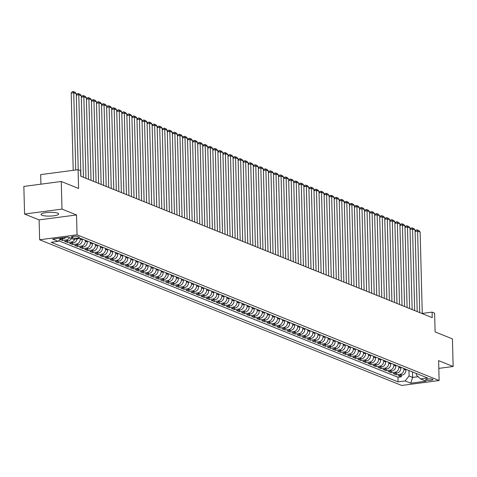 <?xml version="1.0" encoding="UTF-8"?>
<svg xmlns="http://www.w3.org/2000/svg" width="477" height="477" viewBox="0 0 477 477"><rect width="100%" height="100%" fill="white"/><g stroke="black" fill="none" stroke-linecap="round" stroke-linejoin="round"><path stroke-width="0.72" d="M57.741 213.177A8.819 1.884 178.5 0 0 47.801 212.438A8.819 1.884 178.5 0 0 41.034 214.447A8.819 1.884 178.5 0 0 41.964 215.258A8.819 1.884 178.5 0 0 51.904 215.998A8.819 1.884 178.5 0 0 58.671 213.988A8.819 1.884 178.5 0 0 57.741 213.177M432.556 379.233A3.619 0.775 178.5 0 0 428.483 378.923A3.619 0.775 178.5 0 0 425.705 379.752A3.619 0.775 178.5 0 0 426.086 380.086A3.619 0.775 178.5 0 0 430.165 380.39A3.619 0.775 178.5 0 0 432.937 379.561A3.619 0.775 178.5 0 0 432.556 379.233M39.633 239.77L401.717 385.458L439.132 380.527L77.047 234.833L39.633 239.77L39.114 219.891L76.523 214.954L61.986 209.105L24.571 214.042L39.114 219.891M24.571 214.042L23.85 186.429L61.265 181.493L78.586 188.463L78.091 169.687L40.676 174.618L40.927 184.176M438.816 368.387L453.15 366.491L452.429 338.885L435.107 331.914L434.613 313.139L432.084 312.119L422.264 313.413M61.986 209.105L61.265 181.493M59.816 239.382L62.517 240.474L62.475 238.858M71.49 238.488A4.526 3.965 -68.1 0 1 68.235 240.802L64.544 241.284L67.579 242.507L67.531 240.891M77.143 238.876A4.526 3.965 -68.1 0 1 73.291 242.835L69.6 243.318L72.635 244.54L72.593 242.924M82.253 239.037L82.277 239.919A4.526 3.965 -68.1 0 1 78.347 244.868L74.656 245.357L77.691 246.573L77.65 244.963M87.309 241.07L87.333 241.952A4.526 3.965 -68.1 0 1 83.403 246.901L79.713 247.39L82.748 248.612L82.706 246.997M92.365 243.109L92.389 243.985A4.526 3.965 -68.1 0 1 88.46 248.94L84.769 249.423L87.804 250.646L87.762 249.03M97.421 245.142L97.445 246.019A4.526 3.965 -68.1 0 1 93.516 250.974L89.825 251.457L92.86 252.679L92.818 251.063M102.483 247.175L102.501 248.058A4.526 3.965 -68.1 0 1 98.572 253.007L94.887 253.496L97.916 254.712L97.874 253.102M107.54 249.209L107.563 250.091A4.526 3.965 -68.1 0 1 103.634 255.04L99.943 255.529L102.978 256.751L102.931 255.135M112.596 251.248L112.62 252.124A4.526 3.965 -68.1 0 1 108.69 257.079L105 257.562L108.035 258.784L107.993 257.169M117.652 253.281L117.676 254.158A4.526 3.965 -68.1 0 1 113.747 259.112L110.056 259.595L113.091 260.818L113.049 259.202M122.708 255.314L122.732 256.197A4.526 3.965 -68.1 0 1 118.803 261.146L115.112 261.635L118.147 262.857L118.105 261.241M127.764 257.347L127.788 258.23A4.526 3.965 -68.1 0 1 123.859 263.179L120.168 263.668L123.203 264.89L123.161 263.274M132.821 259.387L132.844 260.263A4.526 3.965 -68.1 0 1 128.915 265.218L125.224 265.701L128.259 266.923L128.218 265.307M137.883 261.42L137.901 262.302A4.526 3.965 -68.1 0 1 133.977 267.251L130.287 267.74L133.316 268.956L133.274 267.341M142.939 263.453L142.963 264.336A4.526 3.965 -68.1 0 1 139.034 269.284L135.343 269.773L138.378 270.996L138.33 269.38M147.995 265.486L148.019 266.369A4.526 3.965 -68.1 0 1 144.09 271.318L140.399 271.807L143.434 273.029L143.392 271.413M153.051 267.525L153.075 268.402A4.526 3.965 -68.1 0 1 149.146 273.357L145.455 273.84L148.49 275.062L148.448 273.446M158.108 269.559L158.131 270.441A4.526 3.965 -68.1 0 1 154.202 275.39L150.511 275.879L153.546 277.095L153.505 275.479M163.164 271.592L163.188 272.474A4.526 3.965 -68.1 0 1 159.258 277.423L155.568 277.912L158.602 279.134L158.561 277.519M168.22 273.631L168.244 274.508A4.526 3.965 -68.1 0 1 164.315 279.456L160.624 279.945L163.659 281.168L163.617 279.552M173.282 275.664L173.3 276.541A4.526 3.965 -68.1 0 1 169.377 281.496L165.686 281.979L168.715 283.201L168.673 281.585M178.338 277.697L178.362 278.58A4.526 3.965 -68.1 0 1 174.433 283.529L170.742 284.018L173.777 285.234L173.729 283.618M183.395 279.731L183.418 280.613A4.526 3.965 -68.1 0 1 179.489 285.562L175.798 286.051L178.833 287.273L178.792 285.657M188.451 281.77L188.475 282.646A4.526 3.965 -68.1 0 1 184.545 287.601L180.855 288.084L183.889 289.306L183.848 287.691M193.507 283.803L193.531 284.68A4.526 3.965 -68.1 0 1 189.602 289.634L185.911 290.117L188.946 291.34L188.904 289.724M198.563 285.836L198.587 286.719A4.526 3.965 -68.1 0 1 194.658 291.668L190.967 292.157L194.002 293.373L193.96 291.757M203.619 287.869L203.643 288.752A4.526 3.965 -68.1 0 1 199.714 293.701L196.023 294.19L199.058 295.412L199.016 293.796M208.682 289.909L208.699 290.785A4.526 3.965 -68.1 0 1 204.776 295.74L201.085 296.223L204.114 297.445L204.073 295.829M213.738 291.942L213.762 292.818A4.526 3.965 -68.1 0 1 209.832 297.773L206.142 298.256L209.176 299.478L209.129 297.863M218.794 293.975L218.818 294.858A4.526 3.965 -68.1 0 1 214.888 299.806L211.198 300.295L214.233 301.512L214.191 299.902M223.85 296.008L223.874 296.891A4.526 3.965 -68.1 0 1 219.945 301.84L216.254 302.329L219.289 303.551L219.247 301.935M228.906 298.047L228.93 298.924A4.526 3.965 -68.1 0 1 225.001 303.879L221.31 304.362L224.345 305.584L224.303 303.968M233.963 300.081L233.986 300.957A4.526 3.965 -68.1 0 1 230.057 305.912L226.366 306.395L229.401 307.617L229.359 306.001M239.019 302.114L239.043 302.996A4.526 3.965 -68.1 0 1 235.113 307.945L231.423 308.434L234.457 309.656L234.416 308.041M244.081 304.147L244.099 305.03A4.526 3.965 -68.1 0 1 240.175 309.978L236.485 310.467L239.514 311.69L239.472 310.074M249.137 306.186L249.161 307.063A4.526 3.965 -68.1 0 1 245.232 312.018L241.541 312.501L244.576 313.723L244.528 312.107M254.193 308.22L254.217 309.096A4.526 3.965 -68.1 0 1 250.288 314.051L246.597 314.54L249.632 315.756L249.59 314.14M259.25 310.253L259.273 311.135A4.526 3.965 -68.1 0 1 255.344 316.084L251.653 316.573L254.688 317.795L254.646 316.179M264.306 312.286L264.33 313.168A4.526 3.965 -68.1 0 1 260.4 318.117L256.709 318.606L259.744 319.828L259.703 318.213M269.362 314.325L269.386 315.202A4.526 3.965 -68.1 0 1 265.456 320.156L261.766 320.639L264.801 321.862L264.759 320.246M274.424 316.358L274.442 317.241A4.526 3.965 -68.1 0 1 270.513 322.19L266.822 322.679L269.857 323.895L269.815 322.279M279.48 318.392L279.504 319.274A4.526 3.965 -68.1 0 1 275.575 324.223L271.884 324.712L274.913 325.934L274.871 324.318M284.536 320.425L284.56 321.307A4.526 3.965 -68.1 0 1 280.631 326.256L276.94 326.745L279.975 327.967L279.933 326.351M289.593 322.464L289.617 323.34A4.526 3.965 -68.1 0 1 285.687 328.295L281.996 328.778L285.031 330.001L284.99 328.385M294.649 324.497L294.673 325.38A4.526 3.965 -68.1 0 1 290.743 330.328L287.053 330.817L290.088 332.034L290.046 330.418M299.705 326.53L299.729 327.413A4.526 3.965 -68.1 0 1 295.8 332.362L292.109 332.851L295.144 334.073L295.102 332.457M304.761 328.57L304.785 329.446A4.526 3.965 -68.1 0 1 300.856 334.395L297.165 334.884L300.2 336.106L300.158 334.49M309.823 330.603L309.841 331.479A4.526 3.965 -68.1 0 1 305.912 336.434L302.221 336.917L305.256 338.139L305.214 336.523M314.88 332.636L314.903 333.518A4.526 3.965 -68.1 0 1 310.974 338.467L307.283 338.956L310.312 340.173L310.271 338.557M319.936 334.669L319.96 335.552A4.526 3.965 -68.1 0 1 316.03 340.5L312.34 340.989L315.375 342.212L315.333 340.596M324.992 336.708L325.016 337.585A4.526 3.965 -68.1 0 1 321.087 342.54L317.396 343.023L320.431 344.245L320.389 342.629M330.048 338.742L330.072 339.618A4.526 3.965 -68.1 0 1 326.143 344.573L322.452 345.056L325.487 346.278L325.445 344.662M335.104 340.775L335.128 341.657A4.526 3.965 -68.1 0 1 331.199 346.606L327.508 347.095L330.543 348.311L330.501 346.701M340.161 342.808L340.184 343.69A4.526 3.965 -68.1 0 1 336.255 348.639L332.564 349.128L335.599 350.351L335.558 348.735M345.223 344.847L345.241 345.724A4.526 3.965 -68.1 0 1 341.311 350.678L337.621 351.161L340.656 352.384L340.614 350.768M350.279 346.88L350.303 347.757A4.526 3.965 -68.1 0 1 346.374 352.712L342.683 353.195L345.712 354.417L345.67 352.801M355.335 348.914L355.359 349.796A4.526 3.965 -68.1 0 1 351.43 354.745L347.739 355.234L350.774 356.45L350.732 354.84M360.391 350.947L360.415 351.829A4.526 3.965 -68.1 0 1 356.486 356.778L352.795 357.267L355.83 358.489L355.788 356.874M365.448 352.986L365.471 353.862A4.526 3.965 -68.1 0 1 361.542 358.817L357.851 359.3L360.886 360.523L360.845 358.907M370.504 355.019L370.528 355.896A4.526 3.965 -68.1 0 1 366.598 360.851L362.908 361.339L365.942 362.556L365.901 360.94M375.56 357.052L375.584 357.935A4.526 3.965 -68.1 0 1 371.655 362.884L367.964 363.373L370.999 364.595L370.957 362.979M380.622 359.086L380.64 359.968A4.526 3.965 -68.1 0 1 376.711 364.917L373.02 365.406L376.055 366.628L376.013 365.012M385.678 361.125L385.702 362.001A4.526 3.965 -68.1 0 1 381.773 366.956L378.082 367.439L381.117 368.661L381.069 367.046M390.735 363.158L390.758 364.04A4.526 3.965 -68.1 0 1 386.829 368.989L383.138 369.478L386.173 370.695L386.131 369.079M395.791 365.191L395.815 366.074A4.526 3.965 -68.1 0 1 391.885 371.023L388.195 371.511L391.229 372.734L391.188 371.118M400.847 367.224L400.871 368.107A4.526 3.965 -68.1 0 1 396.942 373.056L393.251 373.545L396.286 374.767L396.244 373.151M78.091 169.687L80.619 170.706L80.762 176.228L432.234 317.64L432.084 312.119M71.639 237.415L72.748 237.862A3.506 0.751 178.5 0 0 76.702 238.154A3.506 0.751 178.5 0 0 79.391 237.355A3.506 0.751 178.5 0 0 79.021 237.033L77.906 236.586A3.506 0.751 178.5 0 0 73.959 236.294A3.506 0.751 178.5 0 0 71.27 237.093A3.506 0.751 178.5 0 0 71.639 237.415L71.622 236.753M416.32 373.455L416.361 375.041L420.523 378.923L427.601 377.993L80.691 238.405L73.607 239.341L68.044 237.105L52.679 239.132L58.242 241.368L51.164 242.304L398.074 381.886L405.152 380.95L409.081 376.001L412.623 377.426L418.138 376.699M420.523 378.923L426.086 381.165L410.715 383.192L405.152 380.95M403.882 368.447L403.906 369.329A4.526 3.965 111.9 0 1 399.976 374.278L396.286 374.767M405.903 369.264L405.927 370.14L403.906 369.329M398.826 366.414L398.85 367.296A4.526 3.965 111.9 0 1 394.92 372.245L391.229 372.734M393.769 364.38L393.793 365.257A4.526 3.965 111.9 0 1 389.864 370.212L386.173 370.695M388.713 362.341L388.731 363.224A4.526 3.965 111.9 0 1 384.802 368.172L381.117 368.661M383.651 360.308L383.675 361.19A4.526 3.965 111.9 0 1 379.746 366.139L376.055 366.628M378.595 358.275L378.619 359.151A4.526 3.965 111.9 0 1 374.689 364.106L370.999 364.595M373.539 356.241L373.563 357.118A4.526 3.965 111.9 0 1 369.633 362.073L365.942 362.556M368.482 354.202L368.506 355.085A4.526 3.965 111.9 0 1 364.577 360.034L360.886 360.523M363.426 352.169L363.45 353.052A4.526 3.965 111.9 0 1 359.521 358L355.83 358.489M358.37 350.136L358.394 351.012A4.526 3.965 111.9 0 1 354.465 355.967L350.774 356.45M353.314 348.103L353.332 348.979A4.526 3.965 111.9 0 1 349.402 353.934L345.712 354.417M348.252 346.063L348.276 346.946A4.526 3.965 111.9 0 1 344.346 351.895L340.656 352.384M343.196 344.03L343.219 344.913A4.526 3.965 111.9 0 1 339.29 349.862L335.599 350.351M338.139 341.997L338.163 342.874A4.526 3.965 111.9 0 1 334.234 347.828L330.543 348.311M333.083 339.964L333.107 340.84A4.526 3.965 111.9 0 1 329.178 345.795L325.487 346.278M328.027 337.925L328.051 338.807A4.526 3.965 111.9 0 1 324.121 343.756L320.431 344.245M322.971 335.891L322.995 336.774A4.526 3.965 111.9 0 1 319.065 341.723L315.375 342.212M317.915 333.858L317.932 334.735A4.526 3.965 111.9 0 1 314.003 339.69L310.312 340.173M312.852 331.825L312.876 332.702A4.526 3.965 111.9 0 1 308.947 337.656L305.256 338.139M307.796 329.786L307.82 330.668A4.526 3.965 111.9 0 1 303.891 335.617L300.2 336.106M302.74 327.753L302.764 328.635A4.526 3.965 111.9 0 1 298.835 333.584L295.144 334.073M297.684 325.719L297.708 326.596A4.526 3.965 111.9 0 1 293.778 331.551L290.088 332.034M292.628 323.686L292.651 324.563A4.526 3.965 111.9 0 1 288.722 329.512L285.031 330.001M287.571 321.647L287.595 322.53A4.526 3.965 111.9 0 1 283.666 327.478L279.975 327.967M282.515 319.614L282.533 320.496A4.526 3.965 111.9 0 1 278.604 325.445L274.913 325.934M277.453 317.581L277.477 318.457A4.526 3.965 111.9 0 1 273.548 323.412L269.857 323.895M272.397 315.541L272.421 316.424A4.526 3.965 111.9 0 1 268.491 321.373L264.801 321.862M267.341 313.508L267.364 314.391A4.526 3.965 111.9 0 1 263.435 319.34L259.744 319.828M262.284 311.475L262.308 312.357A4.526 3.965 111.9 0 1 258.379 317.306L254.688 317.795M257.228 309.442L257.252 310.318A4.526 3.965 111.9 0 1 253.323 315.273L249.632 315.756M252.172 307.403L252.196 308.285A4.526 3.965 111.9 0 1 248.267 313.234L244.576 313.723M247.116 305.369L247.134 306.252A4.526 3.965 111.9 0 1 243.204 311.201L239.514 311.69M242.054 303.336L242.077 304.213A4.526 3.965 111.9 0 1 238.148 309.168L234.457 309.656M236.997 301.303L237.021 302.179A4.526 3.965 111.9 0 1 233.092 307.134L229.401 307.617M231.941 299.264L231.965 300.146A4.526 3.965 111.9 0 1 228.036 305.095L224.345 305.584M226.885 297.231L226.909 298.113A4.526 3.965 111.9 0 1 222.98 303.062L219.289 303.551M221.829 295.197L221.853 296.074A4.526 3.965 111.9 0 1 217.923 301.029L214.233 301.512M216.773 293.164L216.796 294.041A4.526 3.965 111.9 0 1 212.867 298.996L209.176 299.478M211.716 291.125L211.734 292.007A4.526 3.965 111.9 0 1 207.805 296.956L204.114 297.445M206.654 289.092L206.678 289.974A4.526 3.965 111.9 0 1 202.749 294.923L199.058 295.412M201.598 287.059L201.622 287.935A4.526 3.965 111.9 0 1 197.693 292.89L194.002 293.373M196.542 285.025L196.566 285.902A4.526 3.965 111.9 0 1 192.636 290.857L188.946 291.34M191.486 282.986L191.51 283.869A4.526 3.965 111.9 0 1 187.58 288.818L183.889 289.306M186.429 280.953L186.453 281.835A4.526 3.965 111.9 0 1 182.524 286.784L178.833 287.273M181.373 278.92L181.397 279.796A4.526 3.965 111.9 0 1 177.468 284.751L173.777 285.234M176.311 276.887L176.335 277.763A4.526 3.965 111.9 0 1 172.406 282.712L168.715 283.201M171.255 274.847L171.279 275.73A4.526 3.965 111.9 0 1 167.349 280.679L163.659 281.168M166.199 272.814L166.223 273.697A4.526 3.965 111.9 0 1 162.293 278.646L158.602 279.134M161.143 270.781L161.166 271.657A4.526 3.965 111.9 0 1 157.237 276.612L153.546 277.095M156.086 268.742L156.11 269.624A4.526 3.965 111.9 0 1 152.181 274.573L148.49 275.062M151.03 266.709L151.054 267.591A4.526 3.965 111.9 0 1 147.125 272.54L143.434 273.029M145.974 264.675L145.992 265.558A4.526 3.965 111.9 0 1 142.068 270.507L138.378 270.996M140.912 262.642L140.936 263.519A4.526 3.965 111.9 0 1 137.006 268.473L133.316 268.956M135.856 260.603L135.879 261.485A4.526 3.965 111.9 0 1 131.95 266.434L128.259 266.923M130.799 258.57L130.823 259.452A4.526 3.965 111.9 0 1 126.894 264.401L123.203 264.89M125.743 256.537L125.767 257.413A4.526 3.965 111.9 0 1 121.838 262.368L118.147 262.857M120.687 254.503L120.711 255.38A4.526 3.965 111.9 0 1 116.782 260.335L113.091 260.818M115.631 252.464L115.655 253.347A4.526 3.965 111.9 0 1 111.725 258.295L108.035 258.784M110.575 250.431L110.592 251.313A4.526 3.965 111.9 0 1 106.669 256.262L102.978 256.751M105.512 248.398L105.536 249.274A4.526 3.965 111.9 0 1 101.607 254.229L97.916 254.712M100.456 246.365L100.48 247.241A4.526 3.965 111.9 0 1 96.551 252.196L92.86 252.679M95.4 244.325L95.424 245.208A4.526 3.965 111.9 0 1 91.495 250.157L87.804 250.646M90.344 242.292L90.368 243.175A4.526 3.965 111.9 0 1 86.438 248.123L82.748 248.612M85.288 240.259L85.311 241.135A4.526 3.965 111.9 0 1 81.382 246.09L77.691 246.573M80.237 238.464L80.255 239.102A4.526 3.965 111.9 0 1 76.326 244.057L72.635 244.54M65.731 237.409A4.526 3.965 111.9 0 1 63.173 238.762L59.971 239.186M58.725 240.754L397.955 377.247L401.342 376.8L401.3 375.184M405.927 370.14A4.526 3.965 -68.1 0 1 401.998 375.095L398.307 375.578L401.342 376.8M74.788 239.186A4.526 3.965 111.9 0 1 71.27 242.018L67.579 242.507M69.469 237.677A4.526 3.965 111.9 0 1 66.208 239.985L62.517 240.474M76.523 214.954L77.047 234.833M453.15 366.491L438.613 360.642L439.132 380.527M412.48 371.905L412.623 377.426L410.715 383.192M408.938 370.48L409.081 376.001M60.871 238.047L58.242 241.368M397.955 377.247L398.074 381.886M75.748 169.997L73.726 92.723L71.198 93.057L73.219 170.331M78.24 169.746L76.254 93.742L73.726 92.723L73.309 91.542L75.08 92.252L76.254 93.742M71.198 93.057L72.295 91.673L73.309 91.542M80.917 176.287L78.783 94.762L76.29 95.09M83.445 177.307L81.311 95.776L78.783 94.762L78.365 93.575L80.136 94.291L81.311 95.776M76.284 95.048L77.352 93.713L78.365 93.575M85.973 178.32L83.839 96.795L81.346 97.123M88.501 179.34L86.367 97.809L83.839 96.795L83.421 95.609L85.192 96.324L86.367 97.809M81.346 97.087L82.408 95.746L83.421 95.609M91.029 180.354L88.895 98.828L86.403 99.156M93.558 181.373L91.423 99.848L88.895 98.828L88.478 97.648L90.248 98.357L91.423 99.848M86.403 99.121L87.47 97.779L88.478 97.648M96.086 182.393L93.951 100.862L91.459 101.196M98.614 183.406L96.479 101.881L93.951 100.862L93.534 99.681L95.305 100.391L96.479 101.881M91.459 101.154L92.526 99.812L93.534 99.681M101.142 184.426L99.007 102.901L96.515 103.229M103.67 185.446L101.535 103.914L99.007 102.901L98.59 101.714L100.361 102.43L101.535 103.914M96.515 103.187L97.582 101.851L98.59 101.714M106.204 186.459L104.064 104.934L101.571 105.262M108.732 187.479L106.598 105.954L104.064 104.934L103.652 103.747L105.417 104.463L106.598 105.954M101.571 105.226L102.638 103.885L103.652 103.747M111.26 188.498L109.126 106.967L106.627 107.295M113.788 189.512L111.654 107.987L109.126 106.967L108.708 105.787L110.479 106.496L111.654 107.987M106.627 107.259L107.695 105.918L108.708 105.787M116.316 190.532L114.182 109L111.69 109.334M118.845 191.545L116.71 110.02L114.182 109L113.764 107.82L115.535 108.529L116.71 110.02M111.684 109.293L112.751 107.951L113.764 107.82M121.373 192.565L119.238 111.04L116.746 111.368M123.901 193.584L121.766 112.053L119.238 111.04L118.821 109.853L120.592 110.569L121.766 112.053M116.746 111.326L117.807 109.99L118.821 109.853M126.429 194.598L124.294 113.073L121.802 113.401M128.957 195.618L126.822 114.092L124.294 113.073L123.877 111.886L125.648 112.602L126.822 114.092M121.802 113.365L122.869 112.023L123.877 111.886M131.485 196.637L129.35 115.106L126.858 115.434M134.013 197.651L131.879 116.126L129.35 115.106L128.933 113.925L130.704 114.635L131.879 116.126M126.858 115.398L127.925 114.057L128.933 113.925M136.541 198.67L134.407 117.139L131.914 117.473M139.069 199.684L136.935 118.159L134.407 117.139L133.989 115.959L135.76 116.668L136.935 118.159M131.914 117.431L132.982 116.09L133.989 115.959M141.603 200.704L139.469 119.178L136.971 119.506M144.132 201.723L141.997 120.192L139.469 119.178L139.051 117.992L140.816 118.707L141.997 120.192M136.971 119.471L138.038 118.129L139.051 117.992M146.66 202.737L144.525 121.212L142.027 121.54M149.188 203.757L147.053 122.231L144.525 121.212L144.108 120.031L145.879 120.741L147.053 122.231M142.027 121.504L143.094 120.162L144.108 120.031M151.716 204.776L149.581 123.245L147.089 123.573M154.244 205.79L152.109 124.264L149.581 123.245L149.164 122.064L150.935 122.774L152.109 124.264M147.083 123.537L148.15 122.195L149.164 122.064M156.772 206.809L154.637 125.278L152.145 125.612M159.3 207.823L157.166 126.298L154.637 125.278L154.22 124.098L155.991 124.807L157.166 126.298M152.145 125.57L153.206 124.229L154.22 124.098M161.828 208.843L159.694 127.317L157.201 127.645M164.356 209.862L162.222 128.331L159.694 127.317L159.276 126.131L161.047 126.846L162.222 128.331M157.201 127.609L158.269 126.268L159.276 126.131M166.884 210.876L164.75 129.35L162.258 129.678M169.413 211.895L167.278 130.37L164.75 129.35L164.332 128.17L166.103 128.879L167.278 130.37M162.258 129.643L163.325 128.301L164.332 128.17M171.941 212.915L169.806 131.384L167.314 131.712M174.469 213.929L172.334 132.403L169.806 131.384L169.389 130.203L171.16 130.913L172.334 132.403M167.314 131.676L168.381 130.334L169.389 130.203M177.003 214.948L174.868 133.423L172.37 133.751M179.531 215.968L177.396 134.436L174.868 133.423L174.451 132.236L176.216 132.952L177.396 134.436M172.37 133.709L173.437 132.367L174.451 132.236M182.059 216.981L179.924 135.456L177.432 135.784M184.587 218.001L182.452 136.47L179.924 135.456L179.507 134.27L181.278 134.985L182.452 136.47M177.426 135.748L178.493 134.407L179.507 134.27M187.115 219.015L184.981 137.489L182.488 137.817M189.643 220.034L187.509 138.509L184.981 137.489L184.563 136.309L186.334 137.018L187.509 138.509M182.482 137.781L183.55 136.44L184.563 136.309M192.171 221.054L190.037 139.522L187.544 139.85M194.699 222.067L192.565 140.542L190.037 139.522L189.619 138.342L191.39 139.051L192.565 140.542M187.544 139.815L188.606 138.473L189.619 138.342M197.228 223.087L195.093 141.562L192.601 141.89M199.756 224.107L197.621 142.575L195.093 141.562L194.676 140.375L196.446 141.091L197.621 142.575M192.601 141.848L193.668 140.506L194.676 140.375M202.284 225.12L200.149 143.595L197.657 143.923M204.812 226.14L202.677 144.609L200.149 143.595L199.732 142.408L201.503 143.124L202.677 144.609M197.657 143.887L198.724 142.545L199.732 142.408M207.34 227.153L205.205 145.628L202.713 145.956M209.874 228.173L207.733 146.648L205.205 145.628L204.794 144.448L206.559 145.157L207.733 146.648M202.713 145.92L203.78 144.579L204.794 144.448M212.402 229.193L210.268 147.661L207.769 147.989M214.93 230.206L212.796 148.681L210.268 147.661L209.85 146.481L211.621 147.19L212.796 148.681M207.769 147.953L208.837 146.612L209.85 146.481M217.458 231.226L215.324 149.7L212.831 150.028M219.986 232.245L217.852 150.714L215.324 149.7L214.906 148.514L216.677 149.229L217.852 150.714M212.825 149.987L213.893 148.651L214.906 148.514M222.515 233.259L220.38 151.734L217.888 152.062M225.043 234.279L222.908 152.747L220.38 151.734L219.963 150.547L221.733 151.263L222.908 152.747M217.882 152.026L218.949 150.684L219.963 150.547M227.571 235.292L225.436 153.767L222.944 154.095M230.099 236.312L227.964 154.786L225.436 153.767L225.019 152.586L226.79 153.296L227.964 154.786M222.944 154.059L224.005 152.718L225.019 152.586M232.627 237.331L230.492 155.8L228 156.134M235.155 238.345L233.02 156.82L230.492 155.8L230.075 154.62L231.846 155.329L233.02 156.82M228 156.092L229.067 154.751L230.075 154.62M237.683 239.365L235.549 157.839L233.056 158.167M240.211 240.384L238.077 158.853L235.549 157.839L235.131 156.653L236.902 157.368L238.077 158.853M233.056 158.125L234.124 156.79L235.131 156.653M242.739 241.398L240.605 159.873L238.112 160.2M245.273 242.417L243.133 160.892L240.605 159.873L240.193 158.686L241.958 159.401L243.133 160.892M238.112 160.165L239.18 158.823L240.193 158.686M247.802 243.437L245.667 161.906L243.169 162.234M250.33 244.451L248.195 162.925L245.667 161.906L245.25 160.725L247.02 161.435L248.195 162.925M243.169 162.198L244.236 160.856L245.25 160.725M252.858 245.47L250.723 163.939L248.231 164.273M255.386 246.484L253.251 164.959L250.723 163.939L250.306 162.758L252.077 163.468L253.251 164.959M248.225 164.231L249.292 162.89L250.306 162.758M257.914 247.503L255.779 165.978L253.287 166.306M260.442 248.523L258.307 166.992L255.779 165.978L255.362 164.792L257.133 165.507L258.307 166.992M253.287 166.27L254.348 164.929L255.362 164.792M262.97 249.537L260.836 168.011L258.343 168.339M265.498 250.556L263.364 169.031L260.836 168.011L260.418 166.831L262.189 167.54L263.364 169.031M258.343 168.303L259.41 166.962L260.418 166.831M268.026 251.576L265.892 170.045L263.399 170.372M270.554 252.589L268.42 171.064L265.892 170.045L265.474 168.864L267.245 169.573L268.42 171.064M263.399 170.337L264.467 168.995L265.474 168.864M273.082 253.609L270.948 172.078L268.456 172.412M275.611 254.623L273.476 173.097L270.948 172.078L270.531 170.897L272.301 171.607L273.476 173.097M268.456 172.37L269.523 171.028L270.531 170.897M278.139 255.642L276.004 174.117L273.512 174.445M280.673 256.662L278.532 175.131L276.004 174.117L275.593 172.93L277.358 173.646L278.532 175.131M273.512 174.409L274.579 173.068L275.593 172.93M283.201 257.675L281.066 176.15L278.568 176.478M285.729 258.695L283.594 177.17L281.066 176.15L280.649 174.97L282.42 175.679L283.594 177.17M278.568 176.442L279.635 175.101L280.649 174.97M288.257 259.715L286.122 178.183L283.63 178.511M290.785 260.728L288.651 179.203L286.122 178.183L285.705 177.003L287.476 177.712L288.651 179.203M283.624 178.476L284.691 177.134L285.705 177.003M293.313 261.748L291.179 180.223L288.686 180.55M295.841 262.767L293.707 181.236L291.179 180.223L290.761 179.036L292.532 179.751L293.707 181.236M288.686 180.509L289.748 179.167L290.761 179.036M298.369 263.781L296.235 182.256L293.743 182.584M300.898 264.801L298.763 183.269L296.235 182.256L295.818 181.069L297.588 181.785L298.763 183.269M293.743 182.548L294.81 181.206L295.818 181.069M303.426 265.814L301.291 184.289L298.799 184.617M305.954 266.834L303.819 185.309L301.291 184.289L300.874 183.108L302.645 183.818L303.819 185.309M298.799 184.581L299.866 183.24L300.874 183.108M308.482 267.853L306.347 186.322L303.855 186.65M311.01 268.867L308.875 187.342L306.347 186.322L305.93 185.142L307.701 185.851L308.875 187.342M303.855 186.614L304.922 185.273L305.93 185.142M313.538 269.887L311.403 188.361L308.911 188.689M316.072 270.906L313.938 189.375L311.403 188.361L310.992 187.175L312.757 187.89L313.938 189.375M308.911 188.648L309.978 187.306L310.992 187.175M318.6 271.92L316.466 190.395L313.967 190.722M321.128 272.939L318.994 191.408L316.466 190.395L316.048 189.208L317.819 189.924L318.994 191.408M313.967 190.687L315.035 189.345L316.048 189.208M323.656 273.953L321.522 192.428L319.03 192.756M326.185 274.973L324.05 193.447L321.522 192.428L321.104 191.247L322.875 191.957L324.05 193.447M319.024 192.72L320.091 191.378L321.104 191.247M328.713 275.992L326.578 194.461L324.086 194.789M331.241 277.006L329.106 195.481L326.578 194.461L326.161 193.28L327.932 193.99L329.106 195.481M324.086 194.753L325.147 193.412L326.161 193.28M333.769 278.025L331.634 196.5L329.142 196.828M336.297 279.045L334.162 197.514L331.634 196.5L331.217 195.314L332.988 196.029L334.162 197.514M329.142 196.786L330.209 195.451L331.217 195.314M338.825 280.059L336.69 198.533L334.198 198.861M341.353 281.078L339.219 199.547L336.69 198.533L336.273 197.347L338.044 198.062L339.219 199.547M334.198 198.826L335.265 197.484L336.273 197.347M343.881 282.092L341.747 200.567L339.254 200.895M346.409 283.111L344.275 201.586L341.747 200.567L341.329 199.386L343.1 200.096L344.275 201.586M339.254 200.859L340.322 199.517L341.329 199.386M348.937 284.131L346.803 202.6L344.311 202.934M351.471 285.145L349.337 203.619L346.803 202.6L346.391 201.419L348.156 202.129L349.337 203.619M344.311 202.892L345.378 201.55L346.391 201.419M354 286.164L351.865 204.639L349.367 204.967M356.528 287.184L354.393 205.653L351.865 204.639L351.448 203.452L353.218 204.168L354.393 205.653M349.367 204.925L350.434 203.59L351.448 203.452M359.056 288.197L356.921 206.672L354.429 207M361.584 289.217L359.449 207.692L356.921 206.672L356.504 205.486L358.275 206.201L359.449 207.692M354.423 206.964L355.49 205.623L356.504 205.486M364.112 290.237L361.977 208.705L359.485 209.033M366.64 291.25L364.506 209.725L361.977 208.705L361.56 207.525L363.331 208.234L364.506 209.725M359.485 208.998L360.546 207.656L361.56 207.525M369.168 292.27L367.034 210.739L364.541 211.072M371.696 293.283L369.562 211.758L367.034 210.739L366.616 209.558L368.387 210.268L369.562 211.758M364.541 211.031L365.609 209.689L366.616 209.558M374.224 294.303L372.09 212.778L369.597 213.106M376.752 295.323L374.618 213.791L372.09 212.778L371.672 211.591L373.443 212.307L374.618 213.791M369.597 213.064L370.665 211.728L371.672 211.591M379.281 296.336L377.146 214.811L374.654 215.139M381.809 297.356L379.674 215.831L377.146 214.811L376.729 213.624L378.499 214.34L379.674 215.831M374.654 215.103L375.721 213.762L376.729 213.624M384.343 298.375L382.202 216.844L379.71 217.172M386.871 299.389L384.736 217.864L382.202 216.844L381.791 215.664L383.556 216.373L384.736 217.864M379.71 217.136L380.777 215.795L381.791 215.664M389.399 300.409L387.264 218.877L384.766 219.211M391.927 301.422L389.792 219.897L387.264 218.877L386.847 217.697L388.618 218.406L389.792 219.897M384.766 219.17L385.833 217.828L386.847 217.697M394.455 302.442L392.321 220.917L389.828 221.245M396.983 303.461L394.849 221.93L392.321 220.917L391.903 219.73L393.674 220.446L394.849 221.93M389.822 221.209L390.89 219.867L391.903 219.73M399.511 304.475L397.377 222.95L394.884 223.278M402.039 305.495L399.905 223.969L397.377 222.95L396.959 221.769L398.73 222.479L399.905 223.969M394.884 223.242L395.946 221.9L396.959 221.769M404.568 306.514L402.433 224.983L399.941 225.311M407.096 307.528L404.961 226.003L402.433 224.983L402.016 223.802L403.786 224.512L404.961 226.003M399.941 225.275L401.008 223.934L402.016 223.802M409.624 308.547L407.489 227.016L404.997 227.35M412.152 309.561L410.017 228.036L407.489 227.016L407.072 225.836L408.843 226.551L410.017 228.036M404.997 227.308L406.064 225.967L407.072 225.836M414.68 310.581L412.545 229.055L410.053 229.383M417.208 311.6L415.073 230.069L412.545 229.055L412.128 227.869L413.899 228.584L415.073 230.069M410.053 229.348L411.12 228.006L412.128 227.869M419.742 312.614L417.602 231.089L415.109 231.417M422.27 313.633L420.136 232.108L417.602 231.089L417.19 229.908L418.955 230.618L420.136 232.108M415.109 231.381L416.177 230.039L417.19 229.908M400.871 368.107L398.85 367.296M395.815 366.074L393.793 365.257M390.758 364.04L388.731 363.224M385.702 362.001L383.675 361.19M380.64 359.968L378.619 359.151M375.584 357.935L373.563 357.118M370.528 355.896L368.506 355.085M365.471 353.862L363.45 353.052M360.415 351.829L358.394 351.012M355.359 349.796L353.332 348.979M350.303 347.757L348.276 346.946M345.241 345.724L343.219 344.913M340.184 343.69L338.163 342.874M335.128 341.657L333.107 340.84M330.072 339.618L328.051 338.807M325.016 337.585L322.995 336.774M319.96 335.552L317.932 334.735M314.903 333.518L312.876 332.702M309.841 331.479L307.82 330.668M304.785 329.446L302.764 328.635M299.729 327.413L297.708 326.596M294.673 325.38L292.651 324.563M289.617 323.34L287.595 322.53M284.56 321.307L282.533 320.496M279.504 319.274L277.477 318.457M274.442 317.241L272.421 316.424M269.386 315.202L267.364 314.391M264.33 313.168L262.308 312.357M259.273 311.135L257.252 310.318M254.217 309.096L252.196 308.285M249.161 307.063L247.134 306.252M244.099 305.03L242.077 304.213M239.043 302.996L237.021 302.179M233.986 300.957L231.965 300.146M228.93 298.924L226.909 298.113M223.874 296.891L221.853 296.074M218.818 294.858L216.796 294.041M213.762 292.818L211.734 292.007M208.699 290.785L206.678 289.974M203.643 288.752L201.622 287.935M198.587 286.719L196.566 285.902M193.531 284.68L191.51 283.869M188.475 282.646L186.453 281.835M183.418 280.613L181.397 279.796M178.362 278.58L176.335 277.763M173.3 276.541L171.279 275.73M168.244 274.508L166.223 273.697M163.188 272.474L161.166 271.657M158.131 270.441L156.11 269.624M153.075 268.402L151.054 267.591M148.019 266.369L145.992 265.558M142.963 264.336L140.936 263.519M137.901 262.302L135.879 261.485M132.844 260.263L130.823 259.452M127.788 258.23L125.767 257.413M122.732 256.197L120.711 255.38M117.676 254.158L115.655 253.347M112.62 252.124L110.592 251.313M107.563 250.091L105.536 249.274M102.501 248.058L100.48 247.241M97.445 246.019L95.424 245.208M92.389 243.985L90.368 243.175M87.333 241.952L85.311 241.135M82.277 239.919L80.255 239.102M63.173 238.762L61.271 237.999M401.998 375.095L399.976 374.278M396.942 373.056L394.92 372.245M391.885 371.023L389.864 370.212M386.829 368.989L384.802 368.172M381.773 366.956L379.746 366.139M376.711 364.917L374.689 364.106M371.655 362.884L369.633 362.073M366.598 360.851L364.577 360.034M361.542 358.817L359.521 358M356.486 356.778L354.465 355.967M351.43 354.745L349.402 353.934M346.374 352.712L344.346 351.895M341.311 350.678L339.29 349.862M336.255 348.639L334.234 347.828M331.199 346.606L329.178 345.795M326.143 344.573L324.121 343.756M321.087 342.54L319.065 341.723M316.03 340.5L314.003 339.69M310.974 338.467L308.947 337.656M305.912 336.434L303.891 335.617M300.856 334.395L298.835 333.584M295.8 332.362L293.778 331.551M290.743 330.328L288.722 329.512M285.687 328.295L283.666 327.478M280.631 326.256L278.604 325.445M275.575 324.223L273.548 323.412M270.513 322.19L268.491 321.373M265.456 320.156L263.435 319.34M260.4 318.117L258.379 317.306M255.344 316.084L253.323 315.273M250.288 314.051L248.267 313.234M245.232 312.018L243.204 311.201M240.175 309.978L238.148 309.168M235.113 307.945L233.092 307.134M230.057 305.912L228.036 305.095M225.001 303.879L222.98 303.062M219.945 301.84L217.923 301.029M214.888 299.806L212.867 298.996M209.832 297.773L207.805 296.956M204.776 295.74L202.749 294.923M199.714 293.701L197.693 292.89M194.658 291.668L192.636 290.857M189.602 289.634L187.58 288.818M184.545 287.601L182.524 286.784M179.489 285.562L177.468 284.751M174.433 283.529L172.406 282.712M169.377 281.496L167.349 280.679M164.315 279.456L162.293 278.646M159.258 277.423L157.237 276.612M154.202 275.39L152.181 274.573M149.146 273.357L147.125 272.54M144.09 271.318L142.068 270.507M139.034 269.284L137.006 268.473M133.977 267.251L131.95 266.434M128.915 265.218L126.894 264.401M123.859 263.179L121.838 262.368M118.803 261.146L116.782 260.335M113.747 259.112L111.725 258.295M108.69 257.079L106.669 256.262M103.634 255.04L101.607 254.229M98.572 253.007L96.551 252.196M93.516 250.974L91.495 250.157M88.46 248.94L86.438 248.123M83.403 246.901L81.382 246.09M78.347 244.868L76.326 244.057M73.291 242.835L71.27 242.018M68.235 240.802L66.208 239.985M72.713 236.443L72.748 237.862"/></g></svg>
